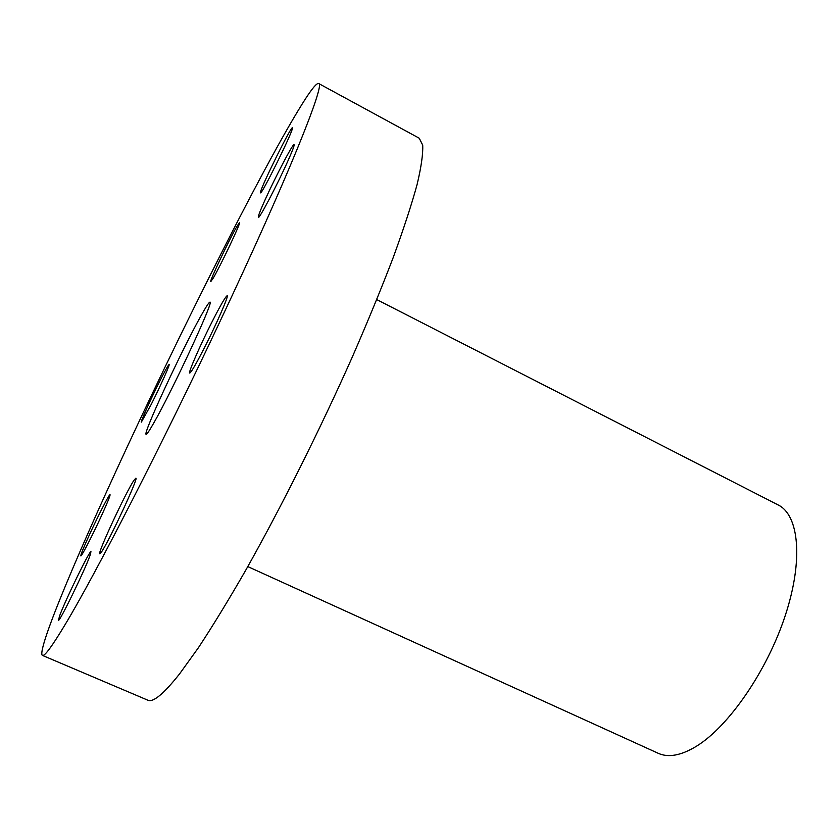 <?xml version="1.0" encoding="UTF-8"?>
<svg xmlns="http://www.w3.org/2000/svg" width="839" height="839" viewBox="0 0 839 839"><rect width="100%" height="100%" fill="white"/><g stroke="black" fill="none" stroke-linecap="round" stroke-linejoin="round"><path stroke-width="1.26" d="M204.433 347.703C216.619 323.812 229.005 295.412 227.18 295.737C225.628 296.408 220.605 305.081 212.099 321.757C200.269 345.007 187.988 373.03 189.687 373.072C191.061 372.673 195.98 364.22 204.433 347.703M42.432 655.406L147.821 700.187C153.065 702.725 163.657 693.947 179.577 673.885L198.423 647.708C212.76 625.936 228.533 600.126 245.733 570.247C280.95 507.7 319.785 430.113 352.223 357.225C367.807 321.452 381.451 288.28 393.145 257.72C403.528 229.236 411.509 204.863 417.077 184.601C421.262 166.94 423.139 153.799 422.709 145.168L419.238 138.215L318.642 83.512C316.911 82.914 312.622 87.864 305.784 98.341C295.947 113.538 282.921 136.159 266.708 166.206C232.487 229.582 189.027 316.376 149.352 399.815C91.661 520.967 38.416 643.681 41.981 654.923L42.432 655.406C44.509 656.601 52.091 646.303 65.18 624.499C94.817 575.428 161.413 445.897 219.965 321.547C287.714 178.109 325.983 82.495 318.642 83.512M247.799 566.587L658.237 753.307C668.41 757.911 681.184 755.53 696.569 746.165C728.871 726.28 767.171 670.749 785.294 615.448C803.542 560.085 799.053 515.136 778.183 504.963L376.753 299.586M287.567 161.717C292.36 151.02 294.531 145.336 294.07 144.686C293.115 143.091 275.349 176.966 265.145 199.703C260.184 210.694 257.919 216.598 258.349 217.406C259.01 219.482 277.143 185.041 287.567 161.717M292.402 128.461L292.402 127.822C291.385 125.672 262.208 184.433 260.583 191.848L260.51 192.792C261.128 195.77 291.615 134.324 292.402 128.461M236.85 226.488C229.173 239.618 209.016 282.208 210.767 281.631L213.127 278.275C220.437 266.026 241.506 221.559 239.514 222.608L236.85 226.488M158.99 382.762C150.16 400.329 140.291 422.311 141.351 422.143L151.293 404.283C160.322 386.339 170.254 364.147 169.111 364.535C168.24 365.007 164.863 371.09 158.99 382.762M89.574 534.433C83.543 547.615 80.628 554.768 80.827 555.9C81.31 557.054 92.751 534.842 101.54 515.618C107.476 502.582 110.308 495.608 110.045 494.674C109.437 493.731 98.215 515.566 89.574 534.433M59.758 615.469L58.436 620.273C59.129 622.947 84.749 570.457 89.92 555.764L90.969 551.695C90.014 549.618 65.662 599.413 59.758 615.469M101.33 552.177C108.682 542.109 139.138 476.72 135.824 478.199L133.915 480.38C125.881 492.136 96.967 554.264 99.799 553.792L101.33 552.177M200.626 316.471C205.975 306.833 209.079 302.071 209.939 302.176C214.7 299.439 172.509 390.439 153.841 422.866C149.373 430.743 146.804 434.56 146.122 434.319C142.473 434.654 181.308 350.954 200.626 316.471"/></g></svg>
